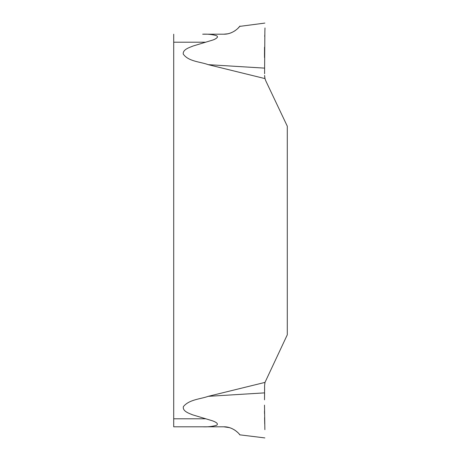 <?xml version="1.0" encoding="UTF-8"?>
<svg xmlns="http://www.w3.org/2000/svg" width="461" height="461" viewBox="0 0 461 461"><rect width="100%" height="100%" fill="white"/><g stroke="black" fill="none" stroke-linecap="round" stroke-linejoin="round"><path stroke-width="0.69" d="M227.809 33.791L223.781 34.2C233.525 34.414 240.06 26.3 239.772 26.208C240.97 24.738 234.989 34.2 223.781 34.2L202.679 34.2C207.623 33.953 212.233 34.448 216.509 35.693C219.298 37.157 214.941 39.375 212.844 40.026L193.073 46.008C189.702 47.471 182.683 49.35 183.253 54.087C188.509 61.595 200.287 61.716 208.257 64.667L264.994 78.601L265.836 80.94L264.994 78.601L264.597 75.448L264.775 77.575M264.781 383.385L264.994 382.4L208.257 396.333L264.597 392.87L264.516 399.837L264.597 385.552L264.994 382.4L287.289 334.795L287.289 126.205L265.836 80.94M173.711 426.8L202.679 426.8L173.711 426.8L173.711 34.2M208.257 396.333C200.356 399.14 189.264 399.451 183.409 406.579C182.274 411.252 189.212 413.413 192.692 414.854L212.072 420.686C214.232 421.406 219.257 423.428 216.635 425.244C212.337 426.523 207.686 427.042 202.679 426.8L223.781 426.8C233.525 426.586 240.06 434.7 239.772 434.792C240.97 436.262 234.989 426.8 223.781 426.8L229.595 427.664M215.345 422.086L216.1 422.53M217.488 36.909L217.356 37.306M216.1 38.47L215.345 38.914M264.602 73.748L264.602 70.913M264.602 72.394L264.602 72.942M264.602 70.441L264.873 31.331C265.248 20.365 265.248 20.365 264.873 31.331C265.248 20.365 265.248 20.365 264.873 31.331M264.758 35.105L264.723 36.58M264.505 57.562L264.528 47.201M264.493 53.124L264.499 54.75M264.499 55.136L264.499 55.908M229.595 33.336L231.774 32.535M234.678 30.968L235.173 30.639M237.784 28.484L239.288 26.83M239.634 26.398L264.873 23.085M264.873 429.669C265.248 440.635 265.248 440.635 264.873 429.669C265.248 440.635 265.248 440.635 264.873 429.669L264.499 405.138M264.499 405.236L264.499 405.864M264.505 410.93L264.522 413.644M264.574 417.62L264.712 423.982M239.634 434.602L239.288 434.17M237.784 432.516L235.173 430.361M234.678 430.032L231.774 428.465M264.597 385.552L264.597 386.554M264.602 387.424L264.602 388.024M264.602 388.606L264.602 390.559M264.983 27.931L264.879 31.089M205.779 42.199L173.711 42.199M173.711 418.801L205.779 418.801M208.257 64.667L264.597 68.13M239.812 434.838L264.873 437.915"/></g></svg>
